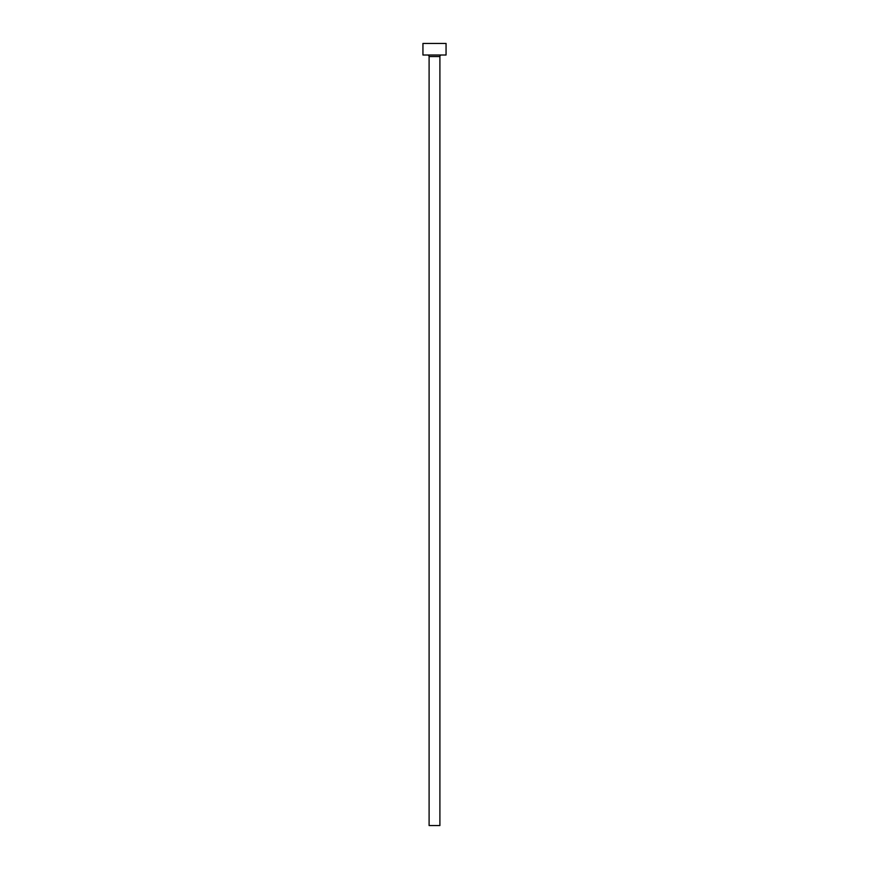 <?xml version="1.0" encoding="UTF-8"?>
<svg xmlns="http://www.w3.org/2000/svg" width="869" height="869" viewBox="0 0 869 869"><rect width="100%" height="100%" fill="white"/><g stroke="black" fill="none" stroke-linecap="round" stroke-linejoin="round"><path stroke-width="0.65" stroke-dasharray="4.34 3.26" d="M441.43 55.008L427.57 55.008L441.43 55.008M422.942 55.008L446.058 55.008M422.942 43.45L446.058 43.45M429.101 825.55L439.899 825.55M429.101 56.55L439.899 56.55"/><path stroke-width="1.3" d="M439.899 56.55L429.101 56.55L429.101 825.55L439.899 825.55L439.899 56.55A1.542 1.542 0 0 1 441.43 55.008M429.101 56.55A1.542 1.542 0 0 0 427.57 55.008M446.058 55.008L422.942 55.008L422.942 43.45L446.058 43.45L446.058 55.008"/></g></svg>
